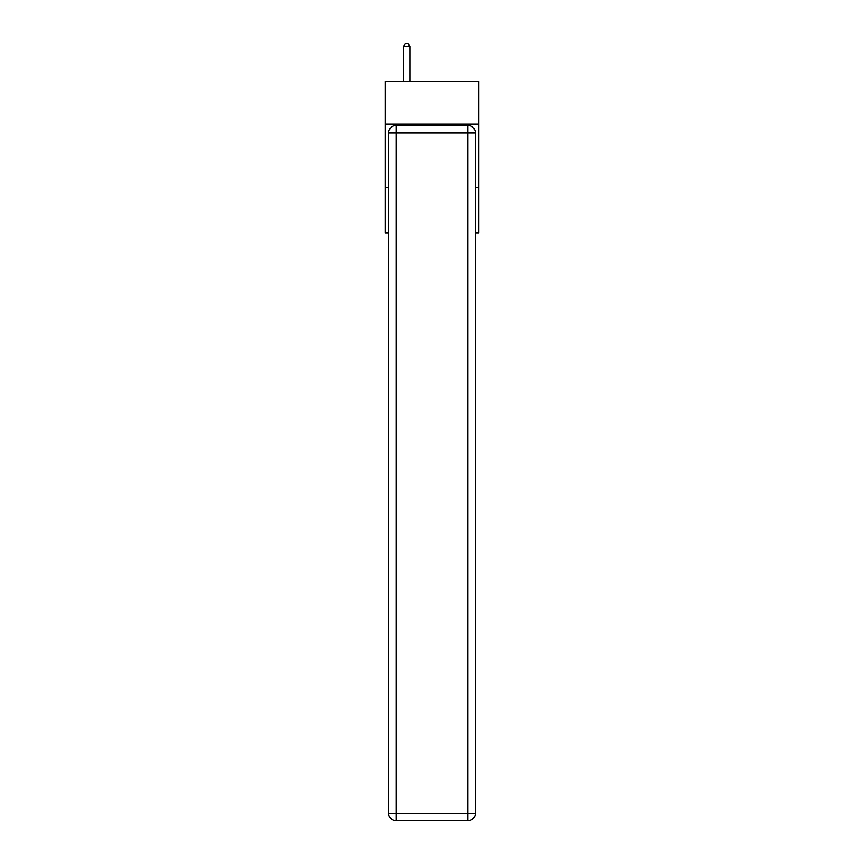 <?xml version="1.0" encoding="UTF-8"?>
<svg xmlns="http://www.w3.org/2000/svg" width="864" height="864" viewBox="0 0 864 864"><rect width="100%" height="100%" fill="white"/><g stroke="black" fill="none" stroke-linecap="round" stroke-linejoin="round"><path stroke-width="1.3" d="M478.775 124.168L478.775 81.184L385.225 81.184L385.225 124.168L478.775 124.168L478.775 232.902L475.362 232.902M388.638 187.38L385.225 187.38L385.225 124.168M478.775 187.38L475.362 187.38M385.225 187.38L385.225 232.902L388.638 232.902M396.22 125.431L467.78 125.431A7.582 7.582 0 0 1 475.362 133.013L475.362 813.218A7.582 7.582 0 0 1 467.78 820.8L396.22 820.8L396.22 813.218L467.78 813.218L467.78 133.013L396.22 133.013L396.22 813.218L388.638 813.218L388.638 133.013L396.22 133.013L396.22 125.431A7.582 7.582 0 0 0 388.638 133.013A7.582 7.582 0 0 1 396.22 125.431M388.638 813.218A7.582 7.582 0 0 0 396.22 820.8A7.582 7.582 0 0 1 388.638 813.218M409.871 81.184L409.871 46.483L403.553 46.483L403.553 81.184M403.553 46.483L405.454 43.2L407.981 43.2L409.871 46.483M467.78 820.8A7.582 7.582 0 0 0 475.362 813.218L467.78 813.218L467.78 820.8M475.362 133.013A7.582 7.582 0 0 0 467.78 125.431L467.78 133.013L475.362 133.013"/></g></svg>
